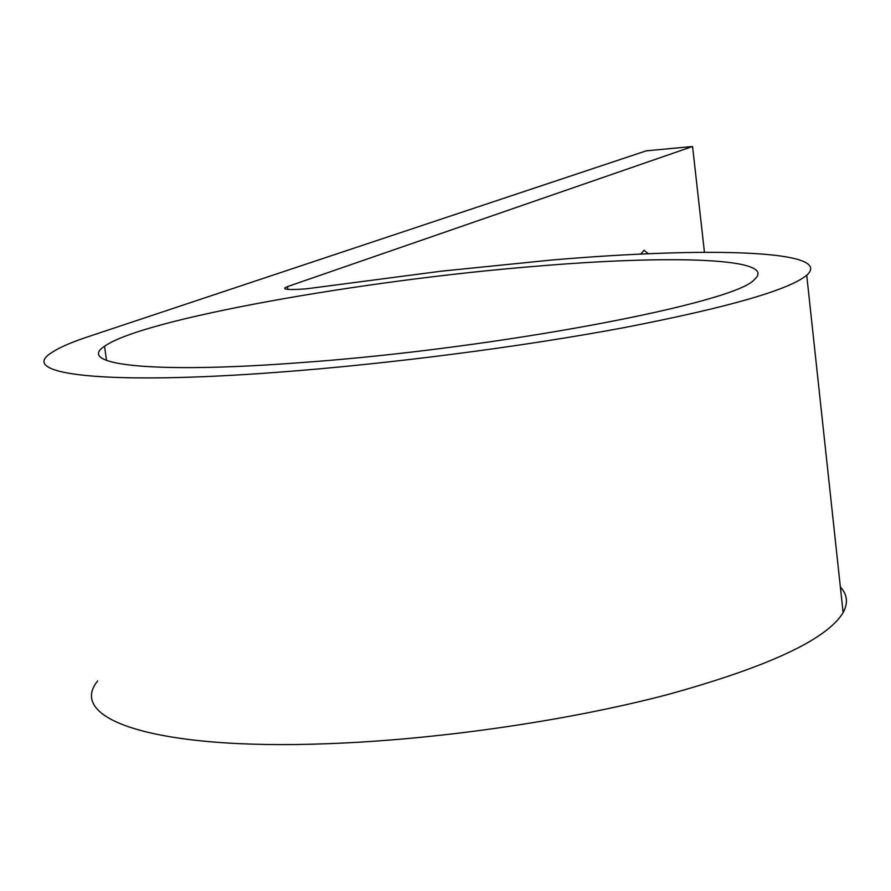 <?xml version="1.0" encoding="UTF-8"?>
<svg xmlns="http://www.w3.org/2000/svg" width="891" height="891" viewBox="0 0 891 891"><rect width="100%" height="100%" fill="white"/><g stroke="black" fill="none" stroke-linecap="round" stroke-linejoin="round"><path stroke-width="1.34" d="M840.369 586.969C847.374 594.553 848.299 603.096 843.131 612.596L806.723 275.23C834.856 250.382 709.682 246.495 551.195 260.072L441.201 271.187L306.337 288.829C290.399 290.02 283.282 289.664 284.964 287.748L287.492 286.601L287.86 289.386M640.74 254.102L644.059 250.226L648.336 253.757M301.281 362.592C152.918 373.953 75.345 364.976 104.537 346.276C142.449 319 362.381 280.208 536.137 266.253C673.585 254.548 779.124 258.312 754.421 279.451C736.668 302.784 498.091 348.581 301.281 362.592M843.131 612.596C826.893 639.56 767.953 667.003 666.323 694.935C566.821 720.953 436.222 739.864 326.574 743.74C155.379 750.233 66.357 719.327 97.642 680.958M806.723 275.23C788.903 290.009 727.88 307.506 623.667 327.71C521.692 346.799 388.61 364.018 277.714 372.271C104.514 385.369 17.063 374.443 51.288 352.881C58.606 347.835 70.846 342.456 88.009 336.753L646.231 150.846L692.563 146.492L287.492 286.601M704.447 252.287L692.563 146.492M106.508 360.443L104.537 346.276M285.109 288.896L284.964 287.748"/></g></svg>
